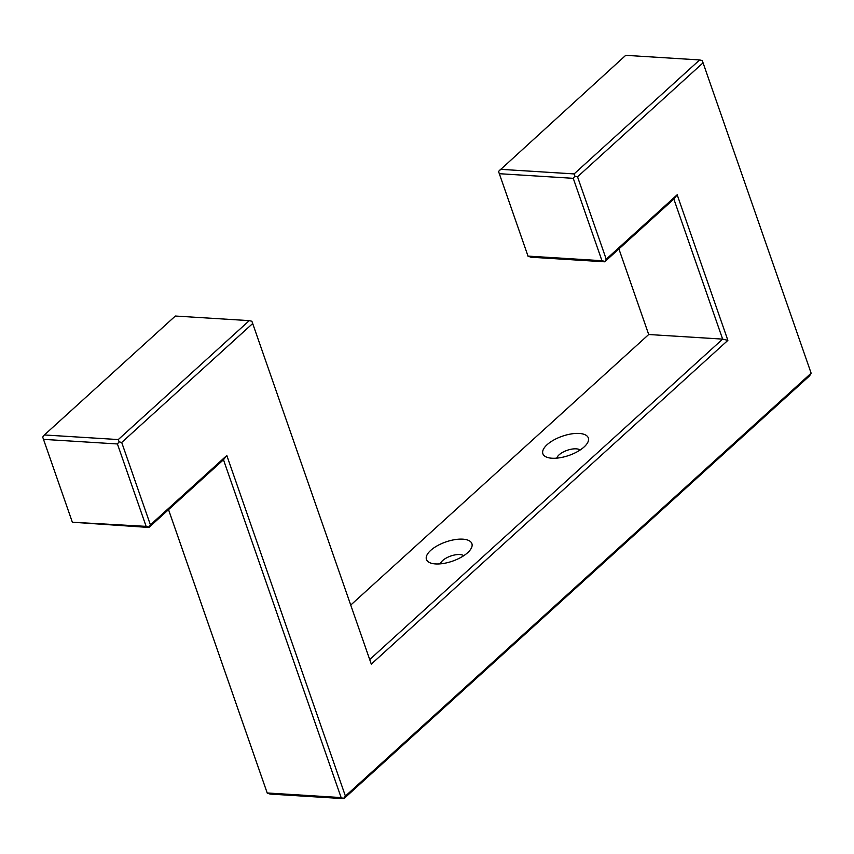 <?xml version="1.0" encoding="UTF-8"?>
<svg xmlns="http://www.w3.org/2000/svg" width="854" height="854" viewBox="0 0 854 854"><rect width="100%" height="100%" fill="white"/><g stroke="black" fill="none" stroke-linecap="round" stroke-linejoin="round"><path stroke-width="1.28" d="M168.537 509.624L267.206 792.971L341.13 797.572L223.481 459.74L148.895 527.462L150.4 524.868L121.706 442.468L252.688 323.538L371.298 664.124L727.875 340.362L677.179 194.787L606.223 259.21L577.528 176.81L703.066 62.833L811.14 373.209L345.411 796.077L226.812 455.492L150.4 524.868M72.195 521.762L43.501 439.362L117.425 443.963L146.119 526.363L72.355 522.232L148.895 527.462M44.365 434.964L175.348 316.033L249.272 320.634L118.29 439.564L44.365 434.964L42.7 437.088L43.501 439.362M369.707 659.555L722.633 339.113L648.709 334.512L618.904 248.92L648.698 334.522L350.727 605.07M727.875 340.362L722.633 339.113L673.849 199.035L604.717 261.804L530.793 257.203L528.018 256.104L601.942 260.705L573.247 178.315L499.323 173.704L498.522 171.43L528.178 256.574M500.188 169.305L574.112 173.917L699.639 59.94L625.715 55.339L498.522 171.43M811.14 373.209L809.635 375.803L343.906 798.661L269.981 794.06L267.206 792.971M574.112 173.917L574.913 176.191L573.247 178.315M435.519 563.939A24.061 10.163 -19.2 0 0 470.832 549.026A24.061 10.163 -19.2 0 0 462.815 539.162A24.061 10.163 -19.2 0 0 432.967 548.535A24.061 10.163 -19.2 0 0 430.619 563.021A24.061 10.163 -19.2 0 0 435.519 563.939M579.247 433.448A24.061 10.163 -19.2 0 0 549.4 442.82A24.061 10.163 -19.2 0 0 547.051 457.306A24.061 10.163 -19.2 0 0 551.951 458.224A24.061 10.163 -19.2 0 0 587.264 443.301A24.061 10.163 -19.2 0 0 579.247 433.448M121.706 442.468L119.09 441.838L117.425 443.963M119.09 441.838L118.29 439.564M606.223 259.21L604.717 261.804M604.568 261.335L601.942 260.705M252.688 323.538L251.887 321.264L249.272 320.634M528.018 256.104L499.323 173.704M146.119 526.363L148.735 526.993M703.066 62.833L702.266 60.559L699.639 59.94M341.13 797.572L343.906 798.661M463.711 555.719A12.831 5.423 -19.2 0 0 459.794 554.556A12.831 5.423 -19.2 0 0 440.365 563.853M267.366 793.441L168.526 509.635M72.355 522.232L42.7 437.088M574.913 176.191L577.528 176.81M673.849 199.035L677.179 194.787M345.411 796.077L343.746 798.191M226.812 455.492L223.481 459.74M580.144 450.005A12.831 5.423 -19.2 0 0 576.226 448.841A12.831 5.423 -19.2 0 0 556.797 458.139"/></g></svg>
